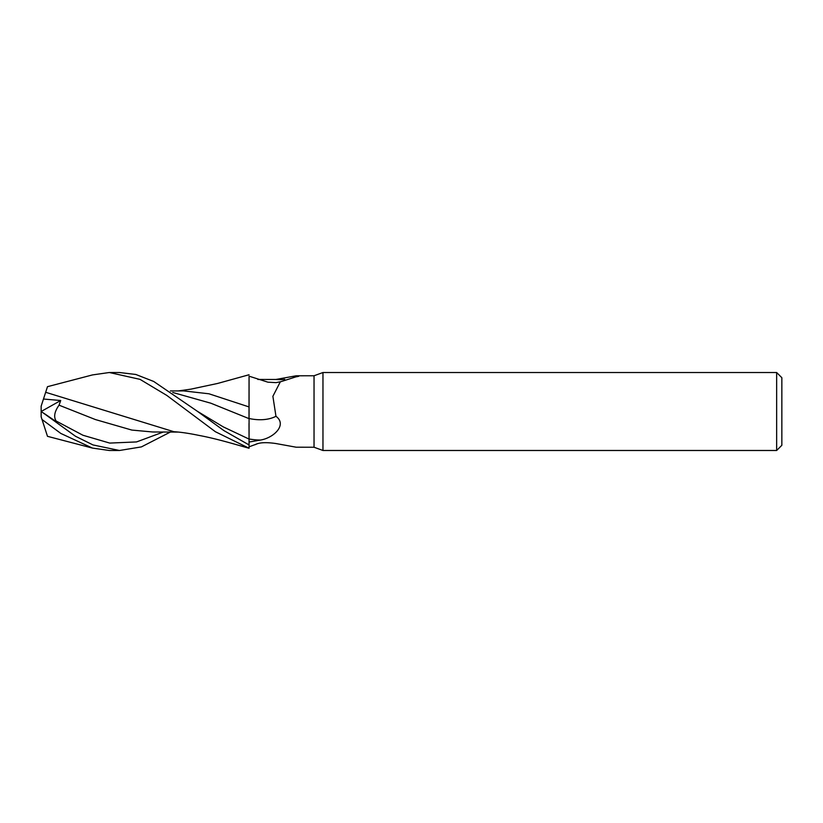 <?xml version="1.0" encoding="UTF-8"?>
<svg xmlns="http://www.w3.org/2000/svg" width="823" height="823" viewBox="0 0 823 823"><rect width="100%" height="100%" fill="white"/><g stroke="black" fill="none" stroke-linecap="round" stroke-linejoin="round"><path stroke-width="1.23" d="M322.966 450.49L314.036 447.239L314.036 375.761L322.966 372.521L776.655 372.521L781.85 377.716L781.85 445.284L776.655 450.49L322.966 450.49L322.966 372.521M776.655 450.49L776.655 372.521M249.05 377.582L249.071 386.337L249.071 376.173L267.887 382.17L276.024 382.644L280.345 381.769L272.886 396.295L275.962 416.294C287.494 424.75 273.781 437.939 260.469 440.058L249.071 442.044L249.071 386.337M47.487 386.676L45.666 392.293L47.487 386.676L92.454 374.928L109.315 372.51L140.003 379.352L166.812 395.421L215.379 431.725L249.071 448.237L249.04 438.844M172.758 392.478L210.883 403.219L249.009 418.629L249.009 406.089L249.071 418.609M170.371 390.946L183.642 390.904L208.991 393.795L249.009 406.922L249.05 377.562L249.071 406.943M314.036 447.239L296.167 447.208L275.9 443.535C266.601 442.188 259.945 442.435 255.932 444.286L256.581 443.967M293.441 377.119A42.282 27.303 -153.9 0 0 296.167 375.792L314.036 375.761M297.185 375.761L298.821 376.224M257.836 379.444L275.9 379.465L296.167 375.792C299.85 375.885 299.798 376.224 296.033 376.821L280.139 381.913M249.071 446.827L255.932 444.286A40.255 25.997 -26.1 0 1 257.548 443.638M275.9 379.465A42.282 27.303 -153.9 0 0 284.737 379.331M249.071 410.584L249.071 418.496A42.426 27.406 -153.9 0 0 275.962 416.294M109.84 372.521L119.479 372.521L109.84 372.521M248.999 423.464L249.071 444.945L223.825 430.552L197.397 411.305L153.726 381.471L135.816 374.465L119.479 372.521M170.371 432.054L141.412 446.899L119.479 450.49L109.305 450.49L92.454 448.082L60.84 433.454L42.014 419.483L41.15 416.808L41.15 406.192L43.475 399.032L60.707 400.513L59.05 405.173L95.437 419.565L131.824 430.069L152.646 431.982L178.303 432.085M119.479 450.49L92.999 444.934L75.438 436.231L41.15 411.428M248.495 448.093C237.96 445.202 217.365 438.803 198.796 435.377C189.156 433.361 180.844 432.137 173.859 431.705L45.666 392.293M44.164 413.475L56.674 421.973L56.129 421.016C53.505 416.901 54.472 411.623 59.05 405.173M43.413 399.217L45.697 392.201M92.454 448.082L47.487 436.324L42.024 419.483M249.071 374.763L248.021 375.031M41.212 411.469L60.707 400.513M249.071 438.988A58.577 37.827 -153.9 0 0 260.469 440.058M249.04 439.081L223.218 426.859L197.386 411.305M56.129 421.016L82.928 435.244L109.726 443.083L136.536 441.93L163.324 432.024M257.836 443.556L254.832 444.78M178.303 390.915L190.751 389.176L217.55 383.467L248.495 374.907"/></g></svg>
